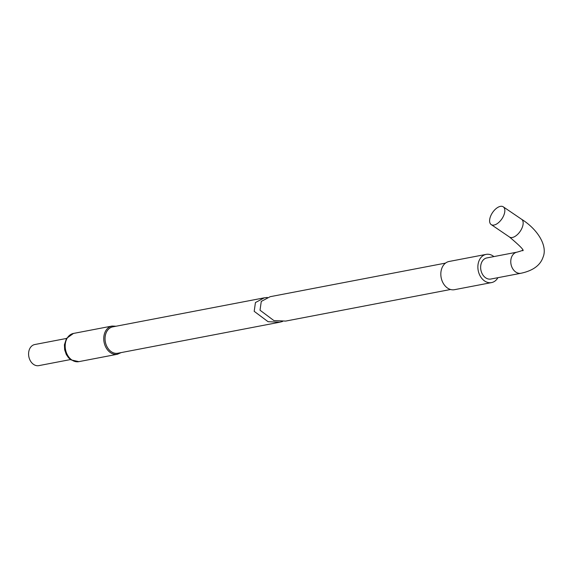 <?xml version="1.0" encoding="UTF-8"?>
<svg xmlns="http://www.w3.org/2000/svg" width="572" height="572" viewBox="0 0 572 572"><rect width="100%" height="100%" fill="white"/><g stroke="black" fill="none" stroke-linecap="round" stroke-linejoin="round"><path stroke-width="0.86" d="M282.589 321.464L279.787 322.208L268.068 321.693L254.19 311.325L255.434 302.552L264.3 297.826L267.331 297.447M279.787 322.208L117.832 353.231A13.435 10.132 -100.8 0 1 111.325 351.723A13.435 10.132 -100.8 0 1 105.069 337.659A13.435 10.132 -100.8 0 1 112.777 326.855L264.3 297.826M70.506 359.559L38.803 365.637A10.739 8.101 -100.8 0 1 33.605 364.421A10.739 8.101 -100.8 0 1 28.6 353.181A10.739 8.101 -100.8 0 1 34.763 344.537L66.466 338.46M494.044 225.046A10.739 5.627 -55.8 0 0 503.188 216.652A10.739 5.627 -55.8 0 0 503.253 206.821A10.739 5.627 -55.8 0 0 500.4 206.363A10.739 5.627 -55.8 0 0 491.255 214.757A10.739 5.627 -55.8 0 0 491.191 224.589A10.739 5.627 -55.8 0 0 494.044 225.046M490.862 279.036A10.739 8.101 -100.8 0 1 485.664 277.82A10.739 8.101 -100.8 0 1 480.659 266.581A10.739 8.101 -100.8 0 1 486.822 257.936L516.952 252.166A10.739 8.101 79.2 0 0 511.404 257.572A10.739 8.101 79.2 0 0 515.794 272.05A10.739 8.101 79.2 0 0 520.992 273.259L490.862 279.036M497.919 277.677A14.357 10.832 -100.8 0 1 491.541 282.589A14.357 10.832 -100.8 0 1 484.591 280.966A14.357 10.832 -100.8 0 1 477.899 265.937A14.357 10.832 -100.8 0 1 486.143 254.383A14.357 10.832 -100.8 0 1 493.093 255.999A14.357 10.832 -100.8 0 1 493.879 256.585M491.541 282.589L454.504 289.682A14.357 10.832 -100.8 0 1 447.547 288.066A14.357 10.832 -100.8 0 1 440.855 273.03A14.357 10.832 -100.8 0 1 449.099 261.475L486.143 254.383M445.509 263.106L270.134 296.704L261.268 301.43L260.024 310.21L273.902 320.577L285.621 321.092L450.564 289.489M118.404 353.124A13.456 10.146 -100.8 0 1 111.318 351.744A13.456 10.146 -100.8 0 1 105.076 337.28A13.456 10.146 -100.8 0 1 113.356 326.741M121.092 352.609L117.417 354.254A14.357 10.832 -100.8 0 1 110.468 352.638A14.357 10.832 -100.8 0 1 103.775 337.609A14.357 10.832 -100.8 0 1 112.019 326.054L73.459 333.44A14.357 10.832 -100.8 0 0 65.215 344.995A14.357 10.832 -100.8 0 0 71.908 360.024A14.357 10.832 -100.8 0 0 78.864 361.647L70.949 359.874L68.533 357.75L66.302 354.511L64.65 349.749L64.414 344.794L66.509 338.402L73.459 333.44M491.191 224.589L509.509 237.03A10.739 5.627 -55.8 0 0 512.362 237.48A10.739 5.627 -55.8 0 0 522.472 226.819A10.739 5.627 -55.8 0 0 521.578 219.255C538.195 229.708 547.769 246.239 543.043 257.207C540.304 265.344 532.954 270.699 520.992 273.259M117.417 354.254L78.864 361.647M116.037 326.226L112.019 326.054M516.952 252.166C521.135 251.022 523.123 250.264 522.908 249.892M503.253 206.821L521.578 219.255M509.509 237.03C520.356 246.203 524.731 250.772 522.622 250.722"/></g></svg>

